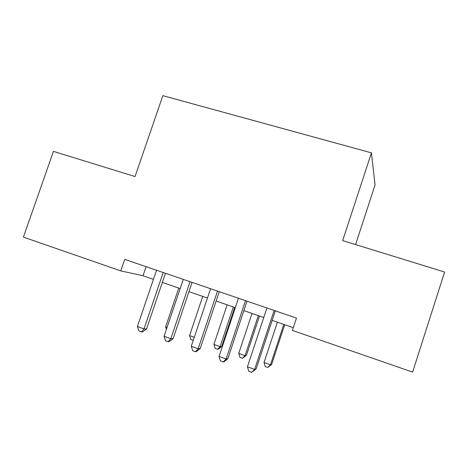 <?xml version="1.0" encoding="UTF-8"?>
<svg xmlns="http://www.w3.org/2000/svg" width="468" height="468" viewBox="0 0 468 468"><rect width="100%" height="100%" fill="white"/><g stroke="black" fill="none" stroke-linecap="round" stroke-linejoin="round"><path stroke-width="0.7" d="M355.586 244.577L375.055 184.942L371.422 152.843L162.852 95.653L135.036 176.547L53.434 151.38L23.4 237.118L120.791 270.896L143.015 275.751L153.44 279.355M371.422 152.843L342.681 240.599L444.6 272.031L412.624 372.113L292.401 330.414L296.46 318.082L124.734 259.383L120.791 270.896M162.355 282.432L180.174 288.592M188.967 291.634L207.459 298.028M216.134 301.029L235.316 307.663M243.857 310.612L263.771 317.497M272.165 320.399L293.296 327.705M146.104 266.69L143.015 275.751M275.324 310.857L256.101 369L251.644 372.347L248.783 371.294L247.437 366.795L266.918 307.985M247.437 366.795L254.627 369.427L256.101 369M274.131 310.454L254.627 369.427L251.644 372.347M277.366 322.2L264.04 362.554L270.44 364.87L271.592 364.537L284.714 324.739M271.592 364.537L267.749 367.474L270.44 364.87L283.778 324.412M267.749 367.474L265.198 366.543L264.04 362.554M246.999 301.176L227.863 358.675L223.979 361.776L223.259 361.916L220.451 360.881L219.059 356.405L238.458 298.256M219.059 356.405L226.097 358.985L227.863 358.675M245.519 300.672L226.097 358.985L223.259 361.916M219.258 291.693L200.205 348.561L196.285 351.603L195.46 351.696L192.711 350.684L191.277 346.232L210.582 288.727M191.277 346.232L198.169 348.759L200.205 348.561M217.497 291.09L198.169 348.759L195.46 351.696M252.024 313.437L238.75 353.393L245.027 355.668L246.414 355.423L259.483 316.017M246.414 355.423L242.447 358.272L245.027 355.668L258.313 315.613M242.447 358.272L239.944 357.365L238.75 353.393M227.144 304.838L213.923 344.401L220.089 346.63L221.692 346.478L234.714 307.453M221.692 346.478L218.269 349.175L217.614 349.245L220.089 346.63L233.321 306.973M217.614 349.245L215.157 348.35L213.923 344.401M192.085 282.403L173.113 338.651L169.164 341.64L168.234 341.687L165.537 340.698L164.063 336.27L183.28 279.396M164.063 336.27L170.814 338.744L173.113 338.651M190.055 281.713L170.814 338.744L168.234 341.687M165.456 273.3L146.572 328.945L142.594 331.876L141.558 331.882L138.92 330.917L137.405 326.512L156.534 270.252M137.405 326.512L144.015 328.934L146.572 328.945M163.168 272.522L144.015 328.934L141.558 331.882M202.726 296.39L189.558 335.568L194.279 337.282M193.231 340.382L190.821 339.505L189.558 335.568M178.741 288.101L165.625 326.904L167.053 327.419M165.625 326.904L166.421 329.291"/></g></svg>
